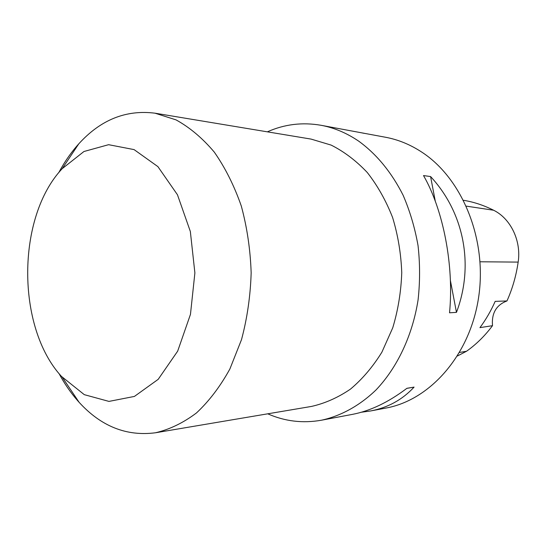 <?xml version="1.0" encoding="UTF-8"?>
<svg xmlns="http://www.w3.org/2000/svg" width="546" height="546" viewBox="0 0 546 546"><rect width="100%" height="100%" fill="white"/><g stroke="black" fill="none" stroke-linecap="round" stroke-linejoin="round"><path stroke-width="0.82" d="M267.738 413.813C284.875 421.375 302.791 423.505 321.485 420.208C340.875 415.956 359.582 405.76 375.989 389.974C397.208 367.676 412.469 335.626 418.086 299.87C420.079 281.784 420.065 263.698 418.045 245.611C414.899 227.825 409.916 211.029 403.112 195.222C391.502 172.304 376.74 154.313 358.824 141.237C346.758 133.033 334.179 127.716 321.075 125.293C302.368 122.051 284.459 124.229 267.349 131.839M321.485 420.208L352.225 414.414C370.161 411.002 388.397 402.293 406.927 388.295L414.08 387.107C402.334 399.781 387.797 407.739 370.461 410.981L385.92 408.067C429.866 400.198 469.997 355.371 478.61 297.399C487.38 239.489 462.346 178.556 421.894 152.191C410.312 144.581 398.191 139.605 385.537 137.258L321.075 125.293M423.512 175.566L430.589 176.563C463.895 212.408 474.419 264.974 456.47 312.367L449.535 312.803C454.142 265.684 443.27 209.698 423.512 175.566M362.783 133.088L365.315 133.504M370.461 410.981L361.356 412.23M457.493 355.965L466.516 351.255C476.208 344.41 484.875 335.879 492.512 325.675L479.934 327.641C485.872 319.656 490.95 310.899 495.167 301.372L506.968 300.948C512.441 288.732 516.175 275.785 518.161 262.1C521.457 240.854 510.667 218.564 493.604 210.237C483.824 205.31 473.812 201.993 463.554 200.293M506.968 300.948C496.294 304.975 491.475 313.22 492.512 325.675M456.47 312.367L450.382 280.432M435.292 201.228L430.589 176.563M406.825 388.37L414.08 387.107M58.715 172.713C64.489 161.916 71.164 152.307 78.747 143.878C100.628 119.751 126.058 109.528 155.03 113.193L311.104 139.1L331.149 145.1C344.178 151.651 356.224 160.79 367.294 172.529C377.539 185.613 385.974 200.6 392.594 217.492C397.973 235.169 401.03 253.556 401.754 272.638C401.078 291.728 398.075 310.121 392.745 327.812L381.907 352.15C372.863 366.782 362.387 379.095 350.491 389.1C338.022 397.597 325.02 403.371 311.479 406.429L155.474 432.773C126.515 436.52 101.058 426.365 79.102 402.3L77.737 400.771C70.693 392.731 64.448 383.647 58.995 373.519M61.384 376.33C16.162 327.061 16.53 217.055 62.183 168.687L83.948 151.508L108.599 144.69L134.077 149.604L157.903 166.626L177.457 194.765L190.342 231.49L194.888 272.925L190.458 314.38L177.675 351.139L158.197 379.333L134.418 396.423L108.961 401.406L84.282 394.656L61.384 376.33M155.03 113.193L176.037 119.881C189.769 127.43 202.511 138.172 214.278 152.095C225.198 167.704 234.207 185.695 241.312 206.06C247.092 227.436 250.375 249.699 251.16 272.85C250.437 296 247.215 318.277 241.496 339.667L229.893 368.966C220.236 386.493 209.104 401.146 196.492 412.926C183.326 422.85 169.649 429.463 155.474 432.773M493.604 210.237L466.359 206.142M466.516 351.255L459.623 352.436M518.161 262.1L480.07 261.78M62.476 377.539L79.102 402.3M62.183 168.687L78.747 143.878"/></g></svg>
